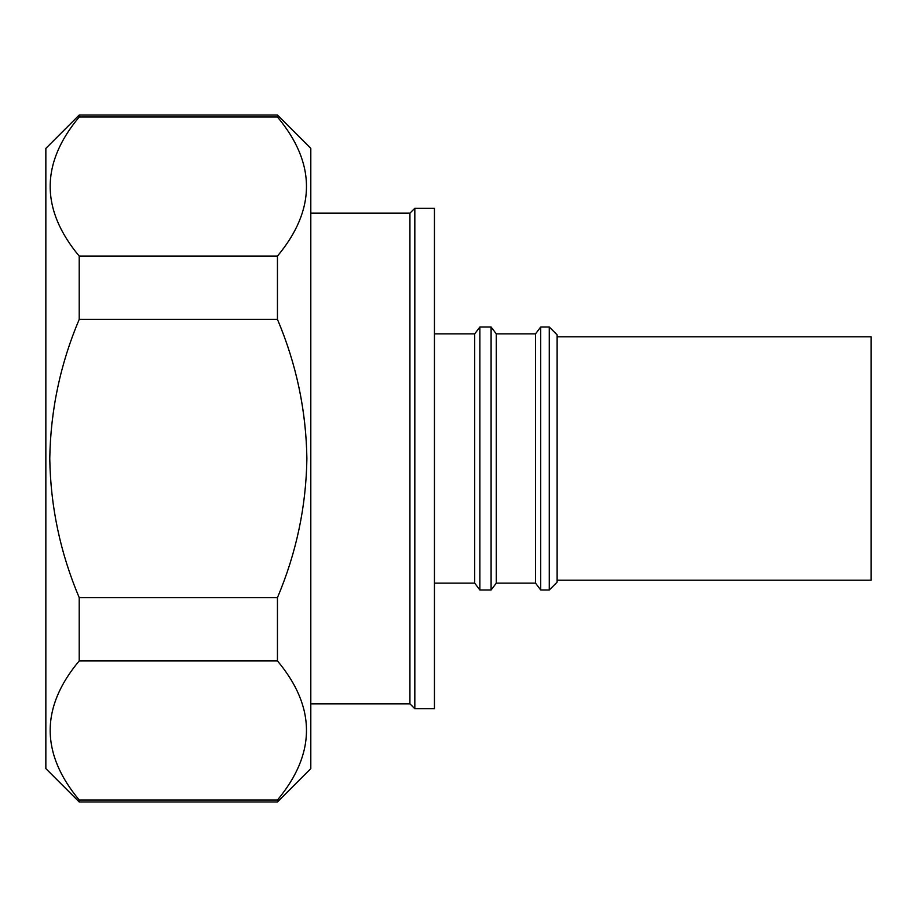 <?xml version="1.0" encoding="UTF-8"?>
<svg xmlns="http://www.w3.org/2000/svg" width="917" height="917" viewBox="0 0 917 917"><rect width="100%" height="100%" fill="white"/><g stroke="black" fill="none" stroke-linecap="round" stroke-linejoin="round"><path stroke-width="1.38" d="M549.272 589.998L557.123 582.146L557.123 334.854L549.272 327.002L540.709 327.002L540.709 589.998L549.272 589.998L549.272 327.002M540.709 589.998L535.539 583.132L535.539 333.868L496.28 333.868L491.099 327.002L479.866 327.002L479.866 589.998L491.099 589.998L491.099 327.002M535.539 583.132L496.28 583.132L496.28 333.868M479.866 589.998L474.697 583.132L474.697 333.868L434.452 333.868M434.452 708.738L434.452 208.262L414.828 208.262L414.828 708.738L434.452 708.738M310.806 213.168L409.922 213.168L409.922 703.832L414.828 708.738M79.217 801.962L45.85 768.606L45.85 148.394L79.217 115.038L277.45 115.038L310.806 148.394L310.806 768.606L277.45 801.962L277.45 800.014L79.217 800.014L79.217 801.962L277.45 801.962M277.45 115.038L277.45 116.986C316.147 163.249 316.147 209.626 277.45 256.107L277.45 319.368C296.294 363.831 306.106 410.208 306.886 458.5C306.163 506.585 296.351 552.962 277.45 597.632L277.45 660.893C316.147 707.156 316.147 753.533 277.45 800.014M79.217 115.038L79.217 116.986C40.508 163.249 40.508 209.626 79.217 256.107L79.217 319.368C60.362 363.831 50.55 410.208 49.77 458.5C50.492 506.585 60.304 552.962 79.217 597.632L79.217 660.893C40.508 707.156 40.508 753.533 79.217 800.014M557.123 580.186L871.15 580.186L871.15 336.814L557.123 336.814M277.45 116.986L79.217 116.986M277.45 256.107L79.217 256.107M306.886 458.5C306.163 410.415 296.351 364.038 277.45 319.368L79.217 319.368M277.45 597.632L79.217 597.632M277.45 660.893L79.217 660.893M496.28 583.132L491.099 589.998M474.697 583.132L434.452 583.132M409.922 703.832L310.806 703.832M409.922 213.168L414.828 208.262M474.697 333.868L479.866 327.002M535.539 333.868L540.709 327.002"/></g></svg>
